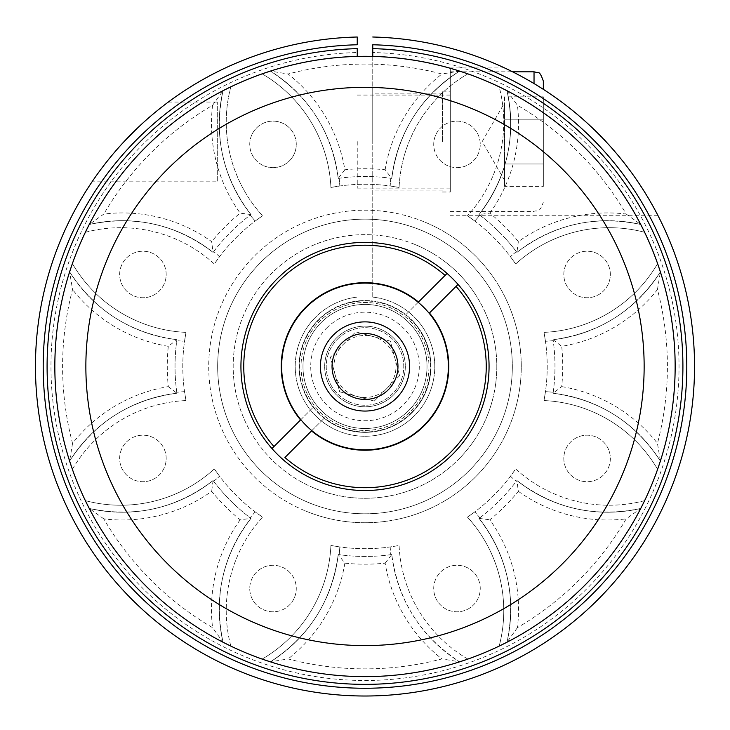 <?xml version="1.0" encoding="UTF-8"?>
<svg xmlns="http://www.w3.org/2000/svg" width="730" height="730" viewBox="0 0 730 730"><rect width="100%" height="100%" fill="white"/><g stroke="black" fill="none" stroke-linecap="round" stroke-linejoin="round"><path stroke-width="0.55" stroke-dasharray="3.65 2.74" d="M442.535 141.602L442.535 91.204L442.535 141.602M372.756 141.602L372.756 93.139L372.756 141.602M372.756 297.11L372.756 52.523A314.037 314.037 0 0 1 635.657 525.719A314.037 314.037 0 0 1 94.343 525.719A314.037 314.037 0 0 1 357.244 52.523L357.244 56.402A310.159 310.159 0 0 0 77.17 482.019A310.159 310.159 0 0 0 573.807 595.808A310.159 310.159 0 0 0 372.756 56.402L372.756 297.11A69.788 69.788 0 0 1 424.103 403.58A69.788 69.788 0 0 1 305.897 403.58A69.788 69.788 0 0 1 357.244 297.11A69.788 69.788 0 0 0 305.897 403.58A69.788 69.788 0 0 0 424.103 403.58A69.788 69.788 0 0 0 372.756 297.11M372.756 37.011A329.54 329.54 0 0 1 649.089 533.475A329.54 329.54 0 0 1 80.911 533.475A329.54 329.54 0 0 1 357.244 37.011M357.244 141.602L357.244 188.13L357.244 141.602M467.848 73.858A138.764 138.764 0 0 0 399.091 187.464A138.764 138.764 0 0 1 467.848 73.858A310.159 310.159 0 0 1 499.174 86.834A310.159 310.159 0 0 0 467.848 73.858L459.599 71.084C420.699 96.406 398.087 132.176 391.773 178.394L390.815 178.257A147.715 147.715 0 0 0 390.203 186.004L399.091 187.464L390.203 186.004A147.715 147.715 0 0 1 390.815 178.257L391.773 178.394C397.95 132.395 420.562 96.625 459.599 71.084A145.772 145.772 0 0 0 391.773 178.394A145.772 145.772 0 0 1 459.599 71.084A310.159 310.159 0 0 1 506.976 90.712A145.772 145.772 0 0 1 479.062 214.547A189.973 189.973 0 0 1 516.922 252.407A145.772 145.772 0 0 1 640.758 224.493A310.159 310.159 0 0 1 640.758 508.445A145.772 145.772 0 0 1 516.922 480.523A189.973 189.973 0 0 1 479.062 518.382A145.772 145.772 0 0 1 506.976 642.217A310.159 310.159 0 0 1 223.024 642.217A145.772 145.772 0 0 1 250.938 518.382A189.973 189.973 0 0 1 213.078 480.523A145.772 145.772 0 0 1 89.242 508.445A310.159 310.159 0 0 1 89.242 224.493A145.772 145.772 0 0 1 213.078 252.407A189.973 189.973 0 0 1 250.938 214.547A145.772 145.772 0 0 1 223.024 90.712C213.425 136.118 222.732 177.399 250.938 214.547A189.973 189.973 0 0 0 213.078 252.407C176.186 224.256 134.913 214.948 89.242 224.493C134.658 214.894 175.93 224.192 213.078 252.407L213.662 251.631L213.078 252.407A145.772 145.772 0 0 0 89.242 224.493L103.815 214.054A153.528 153.528 0 0 1 211.663 241.63L213.078 252.407M230.826 86.834A138.764 138.764 0 0 0 262.535 215.788A138.764 138.764 0 0 1 230.826 86.834A310.159 310.159 0 0 1 262.152 73.858A310.159 310.159 0 0 0 230.826 86.834L223.024 90.712A145.772 145.772 0 0 0 250.938 214.547L250.171 215.131L250.938 214.547C222.787 177.655 213.479 136.373 223.024 90.712L212.585 105.275A302.402 302.402 0 0 0 103.815 214.054M479.062 214.547C507.213 177.655 516.521 136.373 506.976 90.712C516.575 136.118 507.268 177.399 479.062 214.547L479.829 215.131L479.062 214.547A145.772 145.772 0 0 0 506.976 90.712L517.415 105.275A302.402 302.402 0 0 1 626.185 214.054A153.528 153.528 0 0 0 518.337 241.63A197.73 197.73 0 0 0 489.839 213.133L479.062 214.547A189.973 189.973 0 0 1 516.922 252.407L516.338 251.631L516.922 252.407C553.814 224.256 595.087 214.948 640.758 224.493C595.342 214.894 554.07 224.192 516.922 252.407L518.337 241.63M103.815 518.875L89.242 508.445A145.772 145.772 0 0 0 213.078 480.523L213.662 481.298L213.078 480.523C176.186 508.682 134.913 517.99 89.242 508.445C134.658 518.044 175.93 508.737 213.078 480.523A189.973 189.973 0 0 0 250.938 518.382C222.787 555.274 213.479 596.556 223.024 642.217C213.425 596.811 222.732 555.53 250.938 518.382L250.171 517.807L250.938 518.382A145.772 145.772 0 0 0 223.024 642.217L212.585 627.654A302.402 302.402 0 0 1 103.815 518.875A153.528 153.528 0 0 0 211.663 491.308A197.73 197.73 0 0 0 240.161 519.796L250.938 518.382M517.415 627.654L506.976 642.217A145.772 145.772 0 0 0 479.062 518.382L479.829 517.807L479.062 518.382C507.213 555.274 516.521 596.556 506.976 642.217C516.575 596.811 507.268 555.53 479.062 518.382A189.973 189.973 0 0 0 516.922 480.523C553.814 508.682 595.087 517.99 640.758 508.445C595.342 518.044 554.07 508.737 516.922 480.523L516.338 481.298L516.922 480.523A145.772 145.772 0 0 0 640.758 508.445L626.185 518.875A302.402 302.402 0 0 1 517.415 627.654A153.528 153.528 0 0 0 489.839 519.796A197.73 197.73 0 0 0 518.337 491.308L516.922 480.523M479.062 518.382L489.839 519.796M506.976 642.217A310.159 310.159 0 0 0 640.758 508.445L644.636 500.643A310.159 310.159 0 0 0 657.611 469.317L660.376 461.059C635.063 422.168 599.293 399.556 553.075 393.242L553.212 392.284A147.715 147.715 0 0 0 545.465 391.663L543.996 400.551L545.465 391.663A147.715 147.715 0 0 1 553.212 392.284L553.075 393.242C599.074 399.42 634.835 422.022 660.376 461.059A145.772 145.772 0 0 0 553.075 393.242A145.772 145.772 0 0 1 660.376 461.059A310.159 310.159 0 0 1 270.401 661.845C309.301 636.523 331.913 600.754 338.227 554.544L339.185 554.672A147.715 147.715 0 0 0 339.797 546.934L330.909 545.465L339.797 546.934A147.715 147.715 0 0 1 339.185 554.672L338.227 554.544C332.05 600.534 309.438 636.305 270.401 661.845A145.772 145.772 0 0 0 338.227 554.544A145.772 145.772 0 0 1 270.401 661.845A310.159 310.159 0 0 1 69.624 461.059L72.389 469.317A310.159 310.159 0 0 0 85.364 500.643L89.242 508.445A310.159 310.159 0 0 0 223.024 642.217L230.826 646.096A310.159 310.159 0 0 0 262.152 659.071L270.401 661.845L288.085 658.925A302.402 302.402 0 0 0 441.915 658.925A153.528 153.528 0 0 1 385.148 563.159A197.73 197.73 0 0 1 344.852 563.159L338.227 554.544A189.973 189.973 0 0 0 391.773 554.544C397.95 600.534 420.562 636.305 459.599 661.845L467.848 659.071A310.159 310.159 0 0 0 499.174 646.096L506.976 642.217M518.337 491.308A153.528 153.528 0 0 0 626.185 518.875M213.078 480.523L211.663 491.308M240.161 519.796A153.528 153.528 0 0 0 212.585 627.654M250.938 214.547L240.161 213.133A197.73 197.73 0 0 0 211.663 241.63M212.585 105.275A153.528 153.528 0 0 0 240.161 213.133M626.185 214.054L640.758 224.493A145.772 145.772 0 0 0 516.922 252.407M506.976 90.712A310.159 310.159 0 0 1 660.376 271.87A145.772 145.772 0 0 1 553.075 339.696A145.772 145.772 0 0 0 660.376 271.87C635.063 310.77 599.293 333.373 553.075 339.696L553.212 340.654A147.715 147.715 0 0 1 545.465 341.266A147.715 147.715 0 0 0 553.212 340.654L553.075 339.696C599.074 333.519 634.835 310.907 660.376 271.87L657.611 263.612A310.159 310.159 0 0 0 644.636 232.286L640.758 224.493A310.159 310.159 0 0 0 506.976 90.712L499.174 86.834A138.764 138.764 0 0 1 467.465 215.788A138.764 138.764 0 0 0 499.174 86.834M489.839 213.133A153.528 153.528 0 0 0 517.415 105.275M137.021 128.507C153.41 113.679 163.839 104.864 168.311 102.063C166.358 103.322 143.783 120.687 128.653 136.82C111.006 154.304 92.573 180.693 92.509 181.14C92.5 180.949 108.104 158.273 124.1 141.602M605.9 141.602C589.329 124.018 571.937 108.925 553.732 96.323C534.323 82.216 506.894 68.839 504.613 67.954C512.396 70.947 558.824 95.411 586.765 122.713C624.798 154.34 658.752 214.83 657.803 215.231C658.405 215.742 635.784 172.316 605.9 141.602M450.291 141.602L450.291 67.936L450.291 141.602M217.677 181.15L217.677 102.054L217.677 181.15L92.509 181.15M89.242 224.493L85.364 232.286A310.159 310.159 0 0 0 72.389 263.612L69.624 271.87C94.937 310.77 130.707 333.373 176.925 339.696L176.788 340.654A147.715 147.715 0 0 0 184.535 341.266L186.004 332.378L184.535 341.266A147.715 147.715 0 0 1 176.788 340.654L176.925 339.696C130.925 333.519 95.165 310.907 69.624 271.87A145.772 145.772 0 0 0 176.925 339.696A145.772 145.772 0 0 1 69.624 271.87A310.159 310.159 0 0 1 459.599 71.084L441.915 74.013A302.402 302.402 0 0 0 288.085 74.013A153.528 153.528 0 0 1 344.852 169.771A197.73 197.73 0 0 1 385.148 169.771L391.773 178.394A189.973 189.973 0 0 0 338.227 178.394C332.05 132.395 309.438 96.625 270.401 71.084L262.152 73.858A138.764 138.764 0 0 1 330.909 187.464A138.764 138.764 0 0 0 262.152 73.858M230.826 646.096A138.764 138.764 0 0 1 262.535 517.141L255.208 511.894A147.715 147.715 0 0 0 250.171 517.807A147.715 147.715 0 0 1 255.208 511.894L262.535 517.141A138.764 138.764 0 0 0 230.826 646.096A310.159 310.159 0 0 0 262.152 659.071A138.764 138.764 0 0 0 330.909 545.465A138.764 138.764 0 0 1 262.152 659.071M467.848 659.071A138.764 138.764 0 0 1 399.091 545.465L390.203 546.934A147.715 147.715 0 0 0 390.815 554.672A147.715 147.715 0 0 1 390.203 546.934L399.091 545.465A138.764 138.764 0 0 0 467.848 659.071A310.159 310.159 0 0 0 499.174 646.096A138.764 138.764 0 0 0 467.465 517.141L474.792 511.894L467.465 517.141A138.764 138.764 0 0 1 499.174 646.096M72.389 469.317A138.764 138.764 0 0 1 186.004 400.551L184.535 391.663A147.715 147.715 0 0 0 176.788 392.284A147.715 147.715 0 0 1 184.535 391.663L186.004 400.551A138.764 138.764 0 0 0 72.389 469.317A310.159 310.159 0 0 0 85.364 500.643A138.764 138.764 0 0 0 214.328 468.934L219.575 476.252L214.328 468.934A138.764 138.764 0 0 1 85.364 500.643M168.302 386.617L176.925 393.242A145.772 145.772 0 0 0 69.624 461.059A310.159 310.159 0 0 1 69.624 271.87L72.544 289.545A302.402 302.402 0 0 0 72.544 443.384A153.528 153.528 0 0 1 168.302 386.617A197.73 197.73 0 0 1 168.302 346.321L176.925 339.696A189.973 189.973 0 0 0 176.925 393.242C130.925 399.42 95.165 422.022 69.624 461.059C94.937 422.168 130.707 399.556 176.925 393.242L176.788 392.284L176.925 393.242A145.772 145.772 0 0 0 69.624 461.059L72.544 443.384M85.364 232.286A138.764 138.764 0 0 1 214.328 263.995L219.575 256.677A147.715 147.715 0 0 0 213.662 251.631A147.715 147.715 0 0 1 219.575 256.677L214.328 263.995A138.764 138.764 0 0 0 85.364 232.286A310.159 310.159 0 0 0 72.389 263.612A138.764 138.764 0 0 0 186.004 332.378A138.764 138.764 0 0 1 72.389 263.612M657.611 263.612A138.764 138.764 0 0 1 543.996 332.378L545.465 341.266L543.996 332.378A138.764 138.764 0 0 0 657.611 263.612A310.159 310.159 0 0 0 644.636 232.286A138.764 138.764 0 0 0 515.672 263.995L510.425 256.677L515.672 263.995A138.764 138.764 0 0 1 644.636 232.286M657.456 289.545L660.376 271.87A310.159 310.159 0 0 1 660.376 461.059L657.456 443.384A302.402 302.402 0 0 0 657.456 289.545A153.528 153.528 0 0 1 561.698 346.321A197.73 197.73 0 0 1 561.698 386.617L553.075 393.242A189.973 189.973 0 0 0 553.075 339.696A189.973 189.973 0 0 1 553.075 393.242M644.636 500.643A138.764 138.764 0 0 1 515.672 468.934L510.425 476.252A147.715 147.715 0 0 0 516.338 481.298A147.715 147.715 0 0 1 510.425 476.252L515.672 468.934A138.764 138.764 0 0 0 644.636 500.643A310.159 310.159 0 0 0 657.611 469.317A138.764 138.764 0 0 0 543.996 400.551A138.764 138.764 0 0 1 657.611 469.317M213.662 481.298A147.715 147.715 0 0 0 219.575 476.252A147.715 147.715 0 0 1 213.662 481.298M250.171 215.131A147.715 147.715 0 0 0 255.208 221.035L262.535 215.788L255.208 221.035A147.715 147.715 0 0 1 250.171 215.131M474.792 221.035L467.465 215.788L474.792 221.035A147.715 147.715 0 0 0 479.829 215.131A147.715 147.715 0 0 1 474.792 221.035M516.338 251.631A147.715 147.715 0 0 0 510.425 256.677A147.715 147.715 0 0 1 516.338 251.631M479.829 517.807A147.715 147.715 0 0 0 474.792 511.894A147.715 147.715 0 0 1 479.829 517.807M339.185 178.257L338.227 178.394L339.185 178.257A147.715 147.715 0 0 1 339.797 186.004L330.909 187.464L339.797 186.004A147.715 147.715 0 0 0 339.185 178.257M390.815 554.672L391.773 554.544L390.815 554.672M385.148 563.159L391.773 554.544A145.772 145.772 0 0 0 459.599 661.845C420.699 636.523 398.087 600.754 391.773 554.544A145.772 145.772 0 0 0 459.599 661.845L441.915 658.925M344.852 169.771L338.227 178.394A145.772 145.772 0 0 0 270.401 71.084C309.301 96.406 331.913 132.176 338.227 178.394A145.772 145.772 0 0 0 270.401 71.084L288.085 74.013M399.091 187.464A182.217 182.217 0 0 0 330.909 187.464A182.217 182.217 0 0 1 399.091 187.464M515.672 263.995A182.217 182.217 0 0 0 467.465 215.788A182.217 182.217 0 0 1 515.672 263.995M543.996 400.551A182.217 182.217 0 0 0 543.996 332.378A182.217 182.217 0 0 1 543.996 400.551M467.465 517.141A182.217 182.217 0 0 0 515.672 468.934A182.217 182.217 0 0 1 467.465 517.141M330.909 545.465A182.217 182.217 0 0 0 399.091 545.465A182.217 182.217 0 0 1 330.909 545.465M214.328 468.934A182.217 182.217 0 0 0 262.535 517.141A182.217 182.217 0 0 1 214.328 468.934M186.004 332.378A182.217 182.217 0 0 0 186.004 400.551A182.217 182.217 0 0 1 186.004 332.378M262.535 215.788A182.217 182.217 0 0 0 214.328 263.995A182.217 182.217 0 0 1 262.535 215.788M448.083 610.034A23.26 23.26 0 0 0 480.048 585.506A23.26 23.26 0 0 0 442.827 570.084A23.26 23.26 0 0 0 448.083 610.034A23.26 23.26 0 0 0 478.478 597.441A23.26 23.26 0 0 0 465.886 567.046A23.26 23.26 0 0 0 435.5 579.638A23.26 23.26 0 0 0 448.083 610.034M578.169 295.969A23.26 23.26 0 0 0 610.134 271.441A23.26 23.26 0 0 0 572.913 256.029A23.26 23.26 0 0 0 578.169 295.969A23.26 23.26 0 0 0 608.564 283.386A23.26 23.26 0 0 0 595.981 252.991A23.26 23.26 0 0 0 565.586 265.574A23.26 23.26 0 0 0 578.169 295.969M264.114 165.883A23.26 23.26 0 0 0 294.5 153.291A23.26 23.26 0 0 0 281.917 122.905A23.26 23.26 0 0 0 251.521 135.488A23.26 23.26 0 0 0 264.114 165.883M134.019 479.948A23.26 23.26 0 0 0 165.984 455.42A23.26 23.26 0 0 0 128.763 439.998A23.26 23.26 0 0 0 134.019 479.948A23.26 23.26 0 0 0 165.984 455.42A23.26 23.26 0 0 0 128.763 439.998A23.26 23.26 0 0 0 134.019 479.948M305.195 510.845A156.275 156.275 0 0 0 519.933 346.066A156.275 156.275 0 0 0 269.863 242.488A156.275 156.275 0 0 0 305.195 510.845M308.626 502.578A147.323 147.323 0 0 0 511.064 347.234A147.323 147.323 0 0 0 275.31 249.587A147.323 147.323 0 0 0 308.626 502.578A147.323 147.323 0 0 0 511.064 347.234A147.323 147.323 0 0 0 275.31 249.587A147.323 147.323 0 0 0 308.626 502.578A147.323 147.323 0 0 0 511.064 347.234A147.323 147.323 0 0 0 275.31 249.587A147.323 147.323 0 0 0 308.626 502.578M251.521 135.488A23.26 23.26 0 0 0 276.049 167.453A23.26 23.26 0 0 0 291.471 130.232A23.26 23.26 0 0 0 251.521 135.488M340.518 425.563A63.966 63.966 0 0 0 428.419 358.12A63.966 63.966 0 0 0 326.054 315.716A63.966 63.966 0 0 0 340.518 425.563A63.966 63.966 0 0 0 428.419 358.12A63.966 63.966 0 0 0 326.054 315.716A63.966 63.966 0 0 0 340.518 425.563M421.374 230.351A147.323 147.323 0 0 1 454.69 483.351A147.323 147.323 0 0 1 218.936 385.695A147.323 147.323 0 0 1 421.374 230.351A147.323 147.323 0 0 1 454.69 483.351A147.323 147.323 0 0 1 218.936 385.695A147.323 147.323 0 0 1 421.374 230.351M424.805 222.093A156.275 156.275 0 0 1 460.137 490.441A156.275 156.275 0 0 1 210.067 386.863A156.275 156.275 0 0 1 424.805 222.093M134.019 295.969A23.26 23.26 0 0 0 165.984 271.441A23.26 23.26 0 0 0 128.763 256.029A23.26 23.26 0 0 0 134.019 295.969A23.26 23.26 0 0 0 165.984 271.441A23.26 23.26 0 0 0 128.763 256.029A23.26 23.26 0 0 0 134.019 295.969M595.981 436.96A23.26 23.26 0 0 0 564.016 461.488A23.26 23.26 0 0 0 601.237 476.909A23.26 23.26 0 0 0 595.981 436.96A23.26 23.26 0 0 0 564.016 461.488A23.26 23.26 0 0 0 601.237 476.909A23.26 23.26 0 0 0 595.981 436.96M294.5 597.441A23.26 23.26 0 0 0 269.981 565.476A23.26 23.26 0 0 0 254.56 602.706A23.26 23.26 0 0 0 294.5 597.441A23.26 23.26 0 0 0 269.981 565.476A23.26 23.26 0 0 0 254.56 602.706A23.26 23.26 0 0 0 294.5 597.441M435.5 135.488A23.26 23.26 0 0 0 460.019 167.453A23.26 23.26 0 0 0 475.44 130.232A23.26 23.26 0 0 0 435.5 135.488A23.26 23.26 0 0 0 460.019 167.453A23.26 23.26 0 0 0 475.44 130.232A23.26 23.26 0 0 0 435.5 135.488M338.227 178.394A189.973 189.973 0 0 1 391.773 178.394M385.148 169.771A153.528 153.528 0 0 1 441.915 74.013M176.925 393.242A189.973 189.973 0 0 1 176.925 339.696M168.302 346.321A153.528 153.528 0 0 1 72.544 289.545M561.698 386.617A153.528 153.528 0 0 1 657.456 443.384M553.075 339.696L561.698 346.321M391.773 554.544A189.973 189.973 0 0 1 338.227 554.544M344.852 563.159A153.528 153.528 0 0 1 288.085 658.925M277.272 278.741A124.064 124.064 0 0 0 332.889 486.299A124.064 124.064 0 0 0 484.839 334.358A124.064 124.064 0 0 0 277.272 278.741M445.072 275.429L405.798 314.703A65.91 65.91 0 0 0 313.234 407.267L273.96 446.541M418.482 302.019L405.798 314.703A65.91 65.91 0 0 0 313.234 407.267L300.559 419.942M429.441 312.988L456.04 286.397M284.928 457.5L324.202 418.226A65.91 65.91 0 0 0 416.766 325.671A65.91 65.91 0 0 1 324.202 418.226L311.518 430.91M336.493 337.954A40.323 40.323 0 0 0 354.561 405.415A40.323 40.323 0 0 0 403.945 356.03A40.323 40.323 0 0 0 336.493 337.954A40.323 40.323 0 0 0 354.561 405.415A40.323 40.323 0 0 0 403.945 356.03A40.323 40.323 0 0 0 336.493 337.954M318.399 319.859A65.91 65.91 0 0 0 347.945 430.125A65.91 65.91 0 0 0 428.665 349.405A65.91 65.91 0 0 0 318.399 319.859A65.91 65.91 0 0 0 347.945 430.125A65.91 65.91 0 0 0 428.665 349.405A65.91 65.91 0 0 0 318.399 319.859M365 304.437A62.032 62.032 0 0 1 424.915 382.52A62.032 62.032 0 0 1 333.984 420.188A62.032 62.032 0 0 1 365 304.437M321.136 322.605A62.032 62.032 0 0 1 424.915 350.409A62.032 62.032 0 0 1 348.949 426.384A62.032 62.032 0 0 1 321.136 322.605A62.032 62.032 0 0 1 424.915 350.409A62.032 62.032 0 0 1 348.949 426.384A62.032 62.032 0 0 1 321.136 322.605M374.271 401.062L339.678 391.791L330.407 357.198L355.729 331.876L390.322 341.138L399.593 375.731L374.271 401.062L356.97 396.426A31.016 31.016 0 0 1 335.043 374.49L330.407 357.198L343.073 344.533A31.016 31.016 0 0 1 394.957 358.439A31.016 31.016 0 0 1 356.97 396.426L339.678 391.791L335.043 374.49A31.016 31.016 0 0 1 343.073 344.533L355.729 331.876L390.322 341.138L399.593 375.731L374.271 401.062M337.588 339.048A38.772 38.772 0 0 1 402.449 356.432A38.772 38.772 0 0 1 354.962 403.918A38.772 38.772 0 0 1 365 327.697A38.772 38.772 0 0 1 402.449 376.498A38.772 38.772 0 0 1 345.618 400.04A38.772 38.772 0 0 1 337.588 339.048M333.473 334.942A44.585 44.585 0 0 1 408.07 354.926A44.585 44.585 0 0 1 353.457 409.53A44.585 44.585 0 0 1 333.473 334.942M411.328 412.797A65.517 65.517 0 0 0 381.954 303.178A65.517 65.517 0 0 0 301.709 383.423A65.517 65.517 0 0 0 411.328 412.797M365 399.42A32.95 32.95 0 0 0 381.48 337.926A32.95 32.95 0 0 0 333.172 357.937A32.95 32.95 0 0 0 365 399.42M442.535 191.999L450.291 191.999L450.291 91.204L450.291 191.999M543.339 89.352L543.339 81.121M504.567 186.369L504.567 163.985L543.339 163.985L543.339 186.369L543.339 119.218L543.339 163.985L504.567 163.985L504.567 186.369L543.339 186.369M543.339 96.835L543.339 119.218L543.339 96.835L504.567 96.835L504.567 108.031L504.567 96.835M504.567 163.985L504.567 119.218L543.339 119.218L504.567 119.218L504.567 108.031L504.567 163.985M504.567 175.182L504.567 102.83L504.567 175.182M504.567 180.374L482.183 141.602L504.567 102.83M314.557 488.251A131.82 131.82 0 0 0 495.688 349.259A131.82 131.82 0 0 0 284.755 261.887A131.82 131.82 0 0 0 314.557 488.251M415.443 244.687A131.82 131.82 0 0 1 445.245 471.042A131.82 131.82 0 0 1 234.312 383.67A131.82 131.82 0 0 1 415.443 244.687M326.62 328.089A54.275 54.275 0 0 1 417.432 352.417A54.275 54.275 0 0 1 350.947 418.892A54.275 54.275 0 0 1 326.62 328.089M534.032 83.576L534.032 71.814M442.535 93.139L372.756 93.139M442.535 190.065L372.756 190.065M504.567 67.936L450.291 67.936M657.803 215.268L450.291 215.268M168.311 102.054L217.677 102.054M442.535 91.204L450.291 91.204M357.244 188.13L450.291 188.13M357.244 95.082L450.291 95.082M450.291 211.39L534.032 211.39C536.869 209.592 538.995 214.73 543.339 202.082M450.291 71.814L512.579 71.814"/><path stroke-width="1.09" d="M357.244 44.767L357.244 37.011L357.244 44.767A321.784 321.784 0 0 0 87.627 529.597A321.784 321.784 0 0 0 642.373 529.597A321.784 321.784 0 0 0 372.756 44.767L372.756 56.402A310.159 310.159 0 0 1 467.848 73.858L459.599 71.084M372.756 44.767L372.756 52.523M357.244 37.011A329.54 329.54 0 0 0 80.911 533.475A329.54 329.54 0 0 0 649.089 533.475A329.54 329.54 0 0 0 372.756 37.011M372.756 48.645A317.915 317.915 0 0 1 639.015 527.653A317.915 317.915 0 0 1 90.985 527.653A317.915 317.915 0 0 1 357.244 48.645L357.244 56.402A310.159 310.159 0 0 0 262.152 73.858L270.401 71.084M499.174 86.834A310.159 310.159 0 0 1 506.976 90.712A310.159 310.159 0 0 0 169.469 607.232A310.159 310.159 0 0 0 624.643 536.121A310.159 310.159 0 0 0 145.69 147.15A310.159 310.159 0 0 0 169.469 607.232A310.159 310.159 0 0 0 624.643 536.121A310.159 310.159 0 0 0 506.976 90.712L499.174 86.834A310.159 310.159 0 0 0 467.848 73.858M85.364 232.286L89.242 224.493A310.159 310.159 0 0 1 262.152 73.858M124.1 141.602L137.021 128.507M69.624 271.87L72.389 263.612M223.024 90.712L230.826 86.834M640.758 224.493L644.636 232.286M657.611 263.612L660.376 271.87M230.826 646.096L223.024 642.217M270.401 661.845L262.152 659.071M72.389 469.317L69.624 461.059M89.242 508.445L85.364 500.643M644.636 500.643L640.758 508.445M660.376 461.059L657.611 469.317M467.848 659.071L459.599 661.845M506.976 642.217L499.174 646.096M418.482 302.019A83.74 83.74 0 0 0 300.559 419.942L273.96 446.541A121.244 121.244 0 0 1 279.271 280.74A121.244 121.244 0 0 1 445.072 275.429L447.07 273.431A124.064 124.064 0 0 0 277.272 278.741A124.064 124.064 0 0 0 282.93 459.508A124.064 124.064 0 0 0 452.728 454.188A124.064 124.064 0 0 0 447.07 273.431L418.199 302.302M429.441 312.988L456.04 286.397A121.244 121.244 0 0 1 450.729 452.198A121.244 121.244 0 0 1 284.928 457.5L311.518 430.91A83.74 83.74 0 0 0 429.441 312.988L429.167 313.261M456.04 286.397L458.038 284.399L456.04 286.397M273.96 446.541L271.962 448.539L273.96 446.541M423.938 425.407A83.357 83.357 0 0 0 386.571 285.95A83.357 83.357 0 0 0 284.481 388.041A83.357 83.357 0 0 0 423.938 425.407M396.527 397.996A44.585 44.585 0 0 0 376.543 323.399A44.585 44.585 0 0 0 321.93 378.003A44.585 44.585 0 0 0 396.527 397.996M388.305 389.765A32.95 32.95 0 0 0 373.532 334.632A32.95 32.95 0 0 0 333.172 374.992A32.95 32.95 0 0 0 388.305 389.765M512.579 71.814L534.032 71.814L538.065 72.735C539.379 71.996 541.131 74.788 543.339 81.121L543.339 89.352M167.617 169.086A279.143 279.143 0 0 0 292.757 636.095A279.143 279.143 0 0 0 634.635 294.217A279.143 279.143 0 0 0 167.617 169.086M534.032 71.814L534.032 83.576"/></g></svg>
